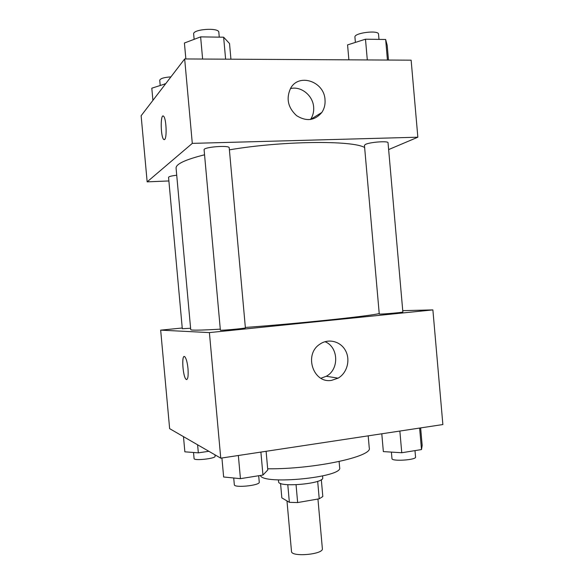 <?xml version="1.0" encoding="UTF-8"?>
<svg xmlns="http://www.w3.org/2000/svg" width="584" height="584" viewBox="0 0 584 584"><rect width="100%" height="100%" fill="white"/><g stroke="black" fill="none" stroke-linecap="round" stroke-linejoin="round"><path stroke-width="0.88" d="M286.978 500.919L291.496 551.42C291.153 557.348 323.755 554.442 322.361 548.661L317.944 499.028M317.674 481.318L319.229 498.802L297.643 502.561L289.365 502.335L281.838 497.875L280.546 483.406M319.229 498.802L322.821 496.531L321.317 479.646M322.565 475.975L322.726 477.756C324.587 483.705 277.809 487.881 278.583 481.698L278.422 479.909M296.059 484.786L297.643 502.561M287.788 484.705L289.365 502.335M339.114 461.535L339.654 467.631C343.392 477.267 263.048 485.26 260.362 475.464M368.19 435.846L369.256 447.935C373.059 456.476 314.097 469.332 267.676 468.784M402.734 310.659L432.883 309.9L442.869 424.546L220.752 458.163L169.637 428.649L160.666 330.142L182.237 328.011M188.004 368.657C188.486 376.461 187.851 380.023 186.092 379.337C182.69 376.775 181.354 353.232 184.836 356.802C186.281 358.525 187.34 362.474 188.004 368.657M432.883 309.9L209.401 332.595L220.752 458.163M209.401 332.595L160.666 330.142M184.23 356.547C181.361 356.335 183.069 377.147 186.099 379.337L186.697 379.585M331.537 380.374C313.309 383.724 303.643 354.612 319.682 344.312C328.215 338.107 340.56 341.209 345.524 350.619C350.641 359.934 347.122 373.067 338.085 378.162L331.537 380.374M320.923 378.242L326.273 376.271C339.443 369.489 338.596 346.918 324.981 341.698M380.41 314.082C385.06 314.046 403.537 312.338 402.858 312.009L388.039 142.759C388.521 140.744 369.957 142.08 365.504 144.387L364.438 145.328L379.264 314.017L380.41 314.082M176.726 175.237C171.557 175.835 168.842 176.536 168.557 177.339L182.303 328.726L190.596 328.259M220.38 330.15C219.752 330.763 246.141 328.347 245.389 327.865L229.213 147.81C229.665 144.963 203.174 147.029 204.101 149.774L220.38 330.15M204.553 154.789C185.296 159.629 175.806 164.089 176.083 168.148L190.727 329.661C190.888 330.449 200.743 330.288 220.285 329.157M245.353 327.456C298.439 323.572 368.161 316.236 379.228 313.586M229.395 149.847C282.16 140.824 352.67 140.175 364.635 147.526M168.885 180.952L147.153 181.858L141.131 115.742L184.668 58.947L192.297 143.379L147.153 181.858M388.637 149.584L417.845 137.203L192.297 143.379M417.845 137.203L411.136 60.174L184.668 58.947M325.011 99.689C325.383 104.485 324.31 108.748 321.799 112.486C314.783 120.684 306.374 121.742 296.584 115.654C287.934 107.638 285.934 98.535 290.591 88.337C298.862 72.788 324.273 81.461 325.011 99.689M164.673 139.474L163.695 139.445C160.49 136.89 160.366 112.646 163.615 116.274C166.243 118.245 167.119 137.744 164.673 139.474M310.469 119.53L310.52 119.45C312.966 115.829 314.002 111.697 313.644 107.069C312.929 95.44 300.928 85.797 290.43 88.615M163.089 116.012C160.228 115.559 160.819 137.225 163.702 139.445L164.228 139.7M388.484 60.05L387.199 45.362L385.644 39.478L365.482 39.201L347.568 44.902L348.882 59.838M385.644 39.478L387.44 60.042M365.482 39.201L367.299 59.933M355.393 42.413L354.926 37.113C353.889 32.886 378.775 29.777 378.534 34.186L378.994 39.391M230.928 59.196L229.527 43.537L223.636 37.208L200.626 36.88L184.413 43.012L185.858 58.955M223.636 37.208L225.614 59.166M200.626 36.88L202.619 59.042M194.136 39.332L193.662 34.033C192.537 29.134 219.088 27.287 218.832 32.273L219.27 37.142M165.652 83.753L151.803 88.199L152.913 100.375M164.849 83.753L164.936 84.687M160.206 85.337L159.746 80.263C160.33 78.49 164.06 77.358 170.929 76.869M420.641 427.904L422.174 445.431L421.502 449.57L401.763 452.746L383.352 451.607L381.79 433.788M419.619 428.065L421.502 449.57M399.858 431.05L401.763 452.746M391.397 452.104L391.974 458.615C391.572 461.63 416.436 460.017 415.553 457.082L414.99 450.614M266.107 451.301L267.786 469.974L262.953 475.048L240.44 478.661L223.636 476.989L221.92 457.987M260.895 452.089L262.953 475.048M238.352 455.498L240.44 478.661M233.717 477.997L234.323 484.713C233.958 488.188 260.26 485.479 259.26 482.15L258.683 475.734M208.853 451.293L198.334 452.848L184.858 451.826L183.478 436.642M197.604 444.796L198.334 452.848M193.538 452.483L194.085 458.557C193.757 461.01 215.89 458.601 215.094 456.272L214.963 454.819M338.085 378.162L326.273 376.271M321.799 112.486L310.52 119.45"/></g></svg>
